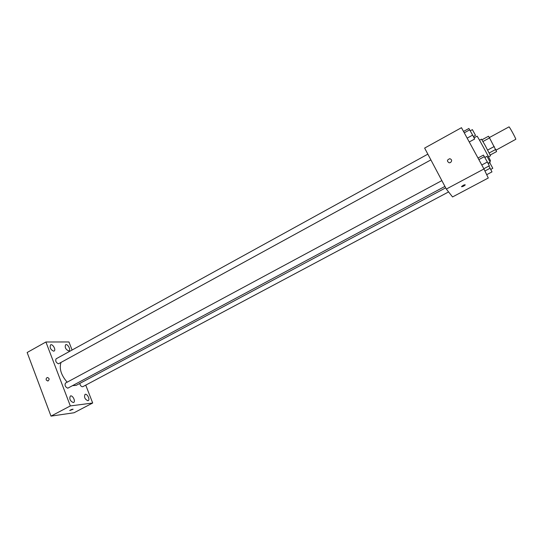<?xml version="1.0" encoding="UTF-8"?>
<svg xmlns="http://www.w3.org/2000/svg" width="543" height="543" viewBox="0 0 543 543"><rect width="100%" height="100%" fill="white"/><g stroke="black" fill="none" stroke-linecap="round" stroke-linejoin="round"><path stroke-width="0.81" d="M496.051 150.139L515.823 139.273C515.538 137.725 509.246 126.288 509.001 126.879L489.345 137.576M482.958 141.499L489.548 137.915L488.503 136.232L481.953 139.802M489.548 137.915L496.587 151.585L490.2 155.02M487.655 150.058L494.273 146.481M489.182 152.977L495.786 149.42M479.53 140.23L481.498 139.157L485.13 145.375L490.519 155.807L488.544 156.873M489.881 161.522L490.485 160.803C489.453 158.149 476.985 135.255 477.073 136.178L474.039 137.841M446.326 189.059L424.633 148.083L461.469 127.693L483.956 168.968L488.286 178.009L452.55 196.946L446.326 189.059L483.956 168.968M450.486 162.561L449.217 162.832C446.699 161.21 446.909 159.832 449.848 158.692C451.973 159.581 452.183 160.871 450.486 162.561C452.183 160.871 451.973 159.581 449.848 158.692L449.848 158.692C446.909 159.832 446.699 161.21 449.217 162.832M465.276 184.885L465.276 184.885C463.953 186.059 462.711 186.67 461.543 186.711L461.564 186.541C463.301 185.129 464.536 184.572 465.276 184.885C463.953 186.059 462.711 186.67 461.543 186.711L461.536 186.704M445.674 187.837L76.19 385.354L72.674 385.645M67.156 382.184C61.135 375.172 59.072 368.629 60.972 362.548M79.726 383.46C80.371 385.754 81.389 386.84 82.774 386.711L448.579 191.923M430.891 159.9L58.44 363.83C55.997 362.615 55.21 360.946 56.092 358.828L427.843 154.151M444.914 186.405L67.773 388.191C65.303 386.996 64.529 385.299 65.452 383.1L441.846 180.609M72.083 350.025L68.947 341.954L45.911 341.995L70.332 405.933L92.69 403.008L85.74 385.13M53.587 351.165L54.103 351.029C56.309 349.997 52.63 343.543 50.587 344.866C49.501 347.506 50.499 349.604 53.587 351.165M73.278 402.56L73.658 402.438C75.952 401.42 72.477 394.713 70.339 396.037C69.137 398.888 70.122 401.06 73.278 402.56M87.878 400.734L88.217 400.632C90.382 399.675 87.029 393.159 85.02 394.408C83.914 397.157 84.864 399.268 87.878 400.734M68.54 350.873L69.009 350.751C71.092 349.787 67.556 343.495 65.628 344.744C64.624 347.296 65.594 349.339 68.54 350.873M70.332 405.933L51.001 416.121L27.15 352.509L45.911 341.995M51.001 416.121L74.052 412.761L92.69 403.008M73.135 409.232L69.762 410.474C71.194 409.544 72.321 409.13 73.135 409.232L69.748 410.542M46.264 380.039C45.958 378.77 46.338 377.928 47.397 377.507C49.488 378.274 49.657 379.455 47.913 381.057L46.264 380.039C45.958 378.77 46.338 377.928 47.397 377.507C49.488 378.274 49.657 379.455 47.913 381.057L46.264 380.039M488.897 166.036L491.985 171.88L486.698 174.69M484.933 171.004L490.105 168.242M490.736 169.47L492.8 168.289L489.752 162.696L488.15 163.558M475.668 136.945L473.998 137.759M477.989 158.02L483.44 155.081L487.349 162.018L489.311 165.812L483.833 168.737M478.851 159.601L484.397 156.622M481.79 164.997L487.349 162.018M488.028 163.328L490.159 162.099L487.01 156.309L484.865 157.463M463.512 131.44L468.887 128.474L472.634 135.119L474.657 139.022L469.247 141.981M464.265 132.825L469.736 129.818M467.15 138.126L472.634 135.119M473.408 136.612L475.498 135.343L472.39 129.628L470.265 130.795"/></g></svg>
